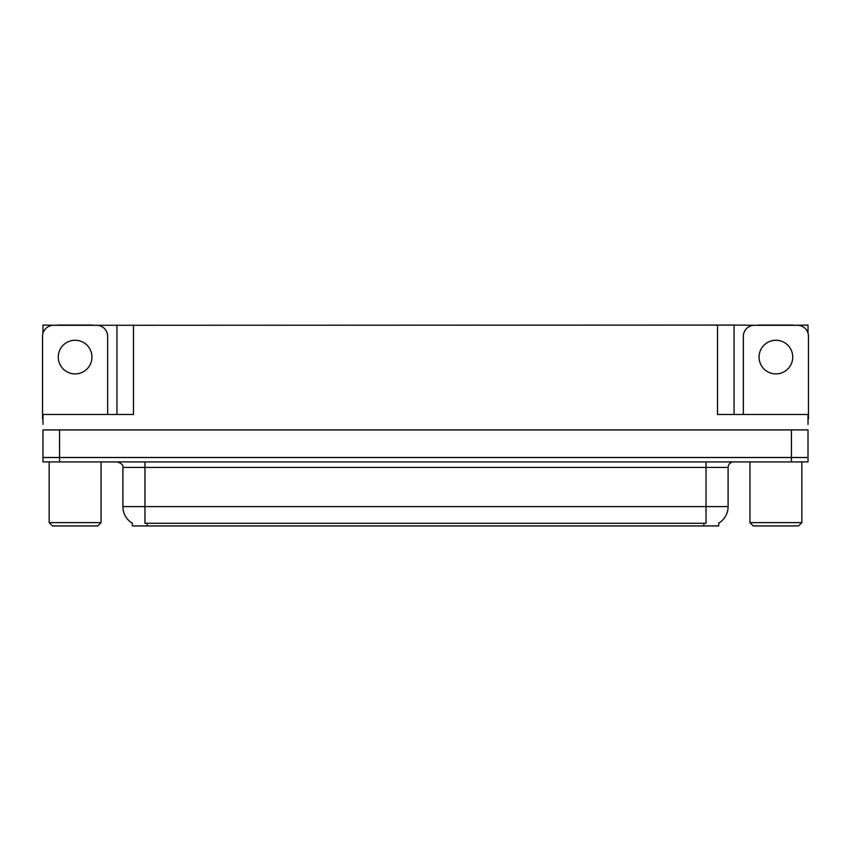 <?xml version="1.0" encoding="UTF-8"?>
<svg xmlns="http://www.w3.org/2000/svg" width="851" height="851" viewBox="0 0 851 851"><rect width="100%" height="100%" fill="white"/><g stroke="black" fill="none" stroke-linecap="round" stroke-linejoin="round"><path stroke-width="1.28" d="M718.723 523.174L718.723 525.929L132.277 525.929L132.277 523.174M59.549 461.923L808.014 461.923L808.014 457.508L42.986 457.508L42.986 429.915L59.549 429.915L59.549 457.508L42.986 457.508L42.986 461.923L59.549 461.923L59.549 457.508L808.014 457.508L808.014 429.915L59.549 429.915M92.759 325.295L717.51 325.071L717.51 414.469L808.014 414.469L808.014 424.394M42.986 424.394L42.986 414.469L133.49 414.469L133.49 325.071M57.453 325.295L42.986 325.071L42.986 333.241M793.547 325.295L808.014 325.071L808.014 333.241M116.938 325.071L116.938 414.469M717.51 325.071L734.062 325.071L734.062 414.469M734.062 325.071L758.241 325.295M793.547 325.071L758.241 325.071M57.453 325.071L92.759 325.071M132.437 523.28A19.318 19.318 0 0 1 122.895 506.611L144.968 506.611L144.968 523.28L706.032 523.28L706.032 506.611L728.105 506.611L728.105 467.433A5.521 5.521 0 0 1 733.626 461.923M122.895 506.611L122.895 467.433C123.618 465.401 121.778 463.572 117.374 461.923M718.563 523.28A19.318 19.318 0 0 0 728.105 506.611M75.111 340.251A16.829 16.829 0 0 0 58.272 357.08A16.829 16.829 0 0 0 75.111 373.908A16.829 16.829 0 0 0 91.94 357.08A16.829 16.829 0 0 0 75.111 340.251M42.986 418.883A11.031 11.031 0 0 0 42.55 418.873L42.55 336.326A11.031 11.031 0 0 1 53.581 325.295L96.631 325.295A11.031 11.031 0 0 1 107.662 336.326L107.662 414.469M775.889 340.251A16.829 16.829 0 0 0 759.06 357.08A16.829 16.829 0 0 0 775.889 373.908A16.829 16.829 0 0 0 792.728 357.08A16.829 16.829 0 0 0 775.889 340.251M743.338 414.469L743.338 336.326A11.031 11.031 0 0 1 754.369 325.295L797.419 325.295A11.031 11.031 0 0 1 808.45 336.326L808.45 418.873A11.031 11.031 0 0 0 808.014 418.883M52.485 525.929L49.167 522.62L101.046 522.62L97.727 525.929L52.485 525.929M753.273 525.929L749.954 522.62L801.833 522.62L798.515 525.929L753.273 525.929M791.451 429.915L791.451 461.923M703.83 525.929L703.83 523.174M147.17 525.929L147.17 523.174M706.032 461.923L706.032 467.433L122.895 467.433M728.105 467.433L706.032 467.433L706.032 506.611L144.968 506.611L144.968 461.923M101.046 461.923L101.046 522.62M49.167 461.923L49.167 522.62M801.833 461.923L801.833 522.62M749.954 461.923L749.954 522.62"/></g></svg>
